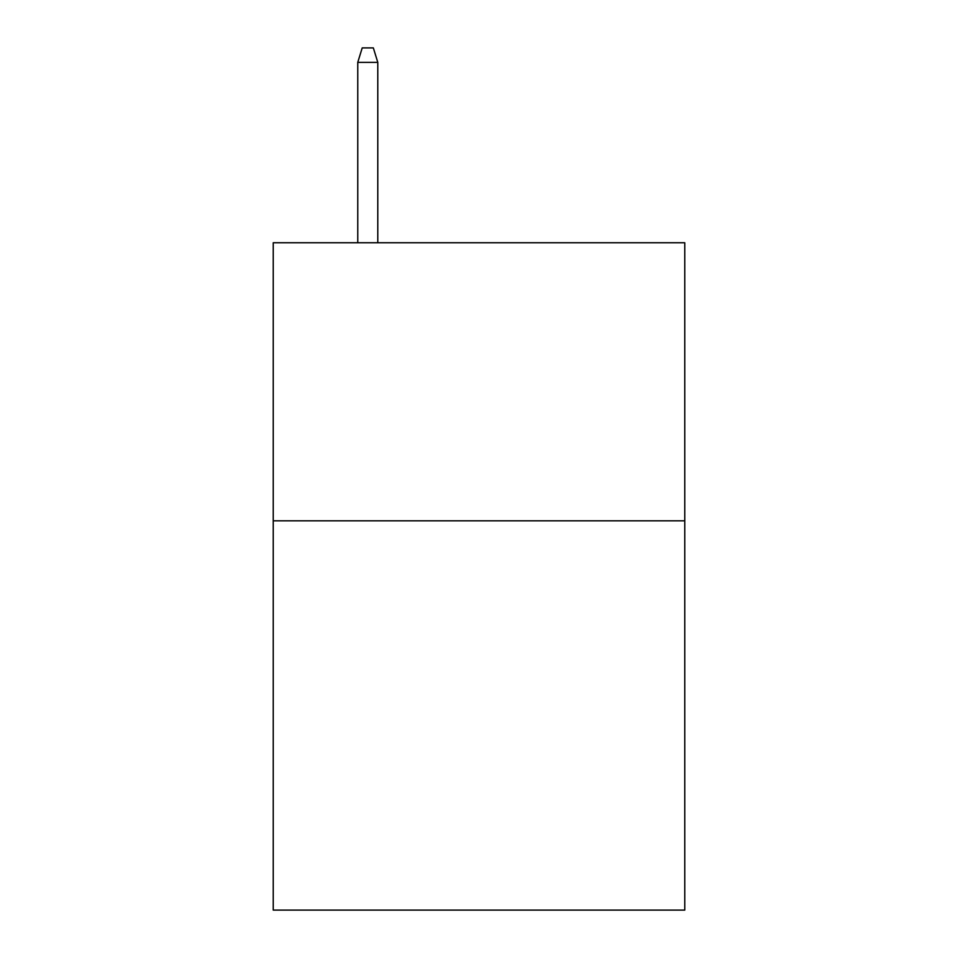 <?xml version="1.0" encoding="UTF-8"?>
<svg xmlns="http://www.w3.org/2000/svg" width="958" height="958" viewBox="0 0 958 958"><rect width="100%" height="100%" fill="white"/><g stroke="black" fill="none" stroke-linecap="round" stroke-linejoin="round"><path stroke-width="1.44" d="M684.766 520.817L684.766 910.1L273.234 910.1L273.234 242.757L684.766 242.757L684.766 520.817L273.234 520.817M377.787 242.757L377.787 62.354L357.765 62.354L357.765 242.757M357.765 62.354L362.22 47.9L373.333 47.9L377.787 62.354"/></g></svg>
